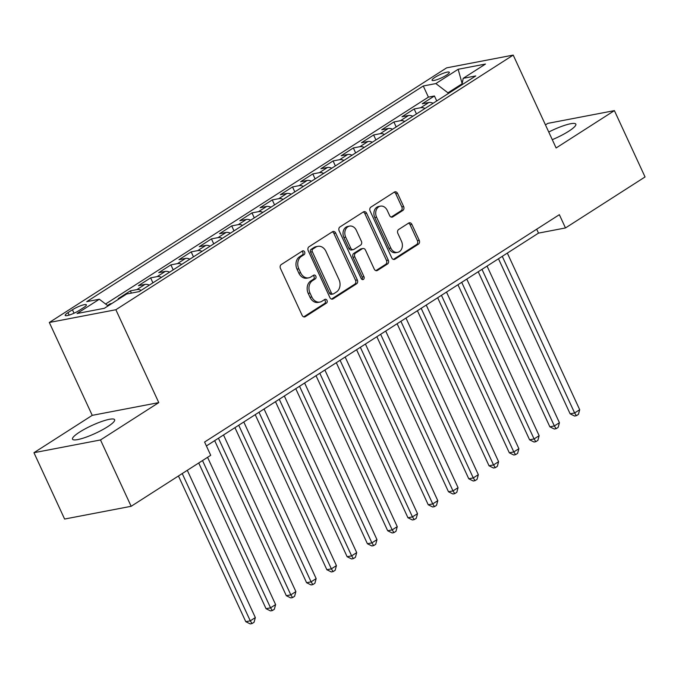 <?xml version="1.0" encoding="UTF-8"?>
<svg xmlns="http://www.w3.org/2000/svg" width="679" height="679" viewBox="0 0 679 679"><rect width="100%" height="100%" fill="white"/><g stroke="black" fill="none" stroke-linecap="round" stroke-linejoin="round"><path stroke-width="1.02" d="M304.625 251.951A2.045 1.613 79.2 0 0 302.851 250.831A2.045 1.613 79.2 0 0 302.393 251.018L281.25 264.564A2.92 2.3 79.2 0 0 280.461 268.443L302.121 315.328A2.92 2.3 79.2 0 0 304.667 316.923A2.92 2.3 79.2 0 0 305.321 316.66L326.463 303.114A2.045 1.613 79.2 0 0 327.006 300.398A2.045 1.613 79.2 0 0 325.233 299.278A2.045 1.613 79.2 0 0 324.774 299.464L322.041 301.213A9.345 7.359 79.2 0 1 319.945 302.062A9.345 7.359 79.2 0 1 311.822 296.961L310.014 293.056A9.345 7.359 79.2 0 1 312.527 280.639L315.268 278.891A2.045 1.613 79.2 0 0 315.82 276.175A2.045 1.613 79.2 0 0 314.038 275.054A2.045 1.613 79.2 0 0 313.579 275.241L310.846 276.99A9.345 7.359 79.2 0 1 308.75 277.838A9.345 7.359 79.2 0 1 300.627 272.737L298.819 268.833A9.345 7.359 79.2 0 1 301.34 256.416L304.073 254.667A2.045 1.613 79.2 0 0 304.625 251.951M308.75 277.838L306.95 278.178A9.345 7.359 79.2 0 1 298.828 273.085L297.02 269.181A9.345 7.359 79.2 0 1 299.541 256.764L302.274 255.007A2.045 1.613 79.2 0 0 302.826 252.291A2.045 1.613 79.2 0 0 301.926 251.315M303.734 316.864L324.664 303.454A2.045 1.613 79.2 0 0 325.207 300.738A2.045 1.613 79.2 0 0 324.316 299.762M319.945 302.062L318.145 302.401A9.345 7.359 79.2 0 1 310.023 297.309L308.215 293.404A9.345 7.359 79.2 0 1 310.736 280.987L313.469 279.23A2.045 1.613 79.2 0 0 314.021 276.514A2.045 1.613 79.2 0 0 313.121 275.538M552.282 139.67A23.205 4.295 -24.8 0 0 568.798 131.191A23.205 4.295 -24.8 0 0 575.834 124.147A23.205 4.295 -24.8 0 0 548.751 132.032M79.545 432.133A23.205 4.295 -24.8 0 0 72.517 439.177A23.205 4.295 -24.8 0 0 85.741 437.293A23.205 4.295 -24.8 0 0 107.605 426.752A23.205 4.295 -24.8 0 0 114.641 419.707A23.205 4.295 -24.8 0 0 101.417 421.591A23.205 4.295 -24.8 0 0 79.545 432.133M434.933 77.381A9.514 1.765 -24.8 0 0 432.048 80.266A9.514 1.765 -24.8 0 0 437.471 79.494A9.514 1.765 -24.8 0 0 446.442 75.174A9.514 1.765 -24.8 0 0 449.328 72.28A9.514 1.765 -24.8 0 0 443.905 73.052A9.514 1.765 -24.8 0 0 434.933 77.381M402.851 210.431A2.92 2.3 79.2 0 0 403.64 206.552L397.563 193.396A2.92 2.3 79.2 0 0 395.025 191.809A2.92 2.3 79.2 0 0 394.372 192.072L370.887 207.12A2.92 2.3 79.2 0 0 370.106 210.999L391.766 257.884A2.92 2.3 79.2 0 0 394.304 259.471A2.92 2.3 79.2 0 0 394.957 259.208L418.442 244.16A2.92 2.3 79.2 0 0 419.223 240.281L411.881 224.393A2.92 2.3 79.2 0 0 409.344 222.805A2.92 2.3 79.2 0 0 408.69 223.068L398.641 229.502A2.92 2.3 79.2 0 0 397.86 233.389L401.501 241.266A7.808 6.153 79.2 0 1 397.648 252.342A7.808 6.153 79.2 0 1 390.849 248.09L376.59 217.221A7.808 6.153 79.2 0 1 380.444 206.136A7.808 6.153 79.2 0 1 387.234 210.397L389.61 215.54A2.92 2.3 79.2 0 0 392.148 217.136A2.92 2.3 79.2 0 0 392.81 216.873L402.851 210.431L401.06 210.779A2.92 2.3 79.2 0 0 401.841 206.9L395.764 193.744A2.92 2.3 79.2 0 0 394.151 192.208M556.118 147.971L614.393 110.618L645.05 176.956L565.48 227.949L559.352 214.683L204.591 442.037L210.719 455.303L131.149 506.296L100.5 439.958L158.784 402.605L115.863 309.734L513.205 55.092L556.118 147.971M335.681 233.058A2.92 2.3 79.2 0 0 333.143 231.463A2.92 2.3 79.2 0 0 332.489 231.726L309.004 246.774A2.92 2.3 79.2 0 0 308.215 250.653L329.884 297.538A2.92 2.3 79.2 0 0 332.421 299.133A2.92 2.3 79.2 0 0 333.075 298.87L356.56 283.822A2.92 2.3 79.2 0 0 357.341 279.943L335.681 233.058L333.881 233.406A2.92 2.3 79.2 0 0 332.269 231.87M339.95 226.947L363.426 211.899A2.92 2.3 79.2 0 1 364.08 211.636A2.92 2.3 79.2 0 1 366.618 213.231L388.286 260.116A2.92 2.3 79.2 0 1 387.497 263.995L377.448 270.429A2.92 2.3 79.2 0 1 376.794 270.692A2.92 2.3 79.2 0 1 374.256 269.105L365.472 250.093A2.92 2.3 79.2 0 0 362.934 248.497A2.92 2.3 79.2 0 0 362.28 248.76L355.609 253.029A2.92 2.3 79.2 0 0 354.828 256.908L363.969 276.709A2.045 1.613 79.2 0 1 362.959 279.604A2.045 1.613 79.2 0 1 361.186 278.492L339.161 230.826A2.92 2.3 79.2 0 1 339.95 226.947M436.733 100.95L434.433 95.977L422.27 103.777L428.839 102.521L420.725 107.715A11.899 6.985 57.3 0 1 425.012 108.462M416.456 113.945L414.165 108.971L402.002 116.763L408.563 115.506L400.457 120.701A11.899 6.985 57.3 0 1 404.743 121.456M396.188 126.931L393.888 121.965L381.725 129.757L388.295 128.501L380.181 133.695A11.899 6.985 57.3 0 1 384.467 134.442M375.911 139.925L373.62 134.951L361.457 142.751L368.018 141.495L359.912 146.689A11.899 6.985 57.3 0 1 364.199 147.436M355.643 152.919L353.343 147.946L341.181 155.737L347.75 154.481L339.636 159.684A11.899 6.985 57.3 0 1 343.922 160.431M335.367 165.905L333.075 160.94L320.912 168.732L327.473 167.475L319.368 172.67A11.899 6.985 57.3 0 1 323.654 173.417M315.098 178.9L312.798 173.926L300.636 181.726L307.205 180.47L299.091 185.664A11.899 6.985 57.3 0 1 303.377 186.411M294.822 191.894L292.53 186.92L280.368 194.712L286.928 193.456L278.823 198.658A11.899 6.985 57.3 0 1 283.109 199.405M274.554 204.88L272.254 199.915L260.091 207.706L266.66 206.45L258.546 211.644A11.899 6.985 57.3 0 1 262.832 212.391M254.286 217.874L251.985 212.9L239.823 220.7L246.384 219.444L238.278 224.639A11.899 6.985 57.3 0 1 242.564 225.386M234.009 230.868L231.709 225.895L219.546 233.695L226.115 232.43L218.001 237.633A11.899 6.985 57.3 0 1 222.288 238.38M213.741 243.854L211.441 238.889L199.278 246.681L205.839 245.425L197.733 250.619A11.899 6.985 57.3 0 1 202.019 251.366M193.464 256.849L191.172 251.875L179.001 259.675L185.571 258.419L177.465 263.613A11.899 6.985 57.3 0 1 181.743 264.36M173.196 269.843L170.896 264.869L158.733 272.669L165.294 271.405L157.189 276.608A11.899 6.985 57.3 0 1 161.475 277.355M152.919 282.829L150.628 277.864L138.457 285.655L145.026 284.399L136.92 289.594A11.899 6.985 57.3 0 1 141.198 290.34M131.387 293.099L130.351 290.858L118.188 298.65L119.937 298.31M79.137 310.481L83.593 307.629A9.217 1.706 -24.8 0 0 86.386 304.829A9.217 1.706 -24.8 0 0 81.132 305.575A9.217 1.706 -24.8 0 0 72.441 309.76L67.985 312.62A9.217 1.706 -24.8 0 0 65.184 315.421A9.217 1.706 -24.8 0 0 70.446 314.674A9.217 1.706 -24.8 0 0 79.137 310.481M115.863 309.734L49.321 322.483L446.655 67.849L513.205 55.092M434.433 95.977L428.407 97.131L423.263 85.987L86.742 301.654L99.329 299.235L108.08 305.915M423.263 85.987L435.85 83.576L458.147 69.283L485.485 64.047L463.188 78.34L475.775 75.929L139.263 291.588L126.667 293.999L104.371 308.291L77.033 313.528L99.329 299.235M130.351 290.858L136.92 289.594M150.628 277.864L157.189 276.608M170.896 264.869L177.465 263.613M191.172 251.875L197.733 250.619M211.441 238.889L218.001 237.633M231.709 225.895L238.278 224.639M251.985 212.9L258.546 211.644M272.254 199.915L278.823 198.658M292.53 186.92L299.091 185.664M312.798 173.926L319.368 172.67M333.075 160.94L339.636 159.684M353.343 147.946L359.912 146.689M373.62 134.951L380.181 133.695M393.888 121.965L400.457 120.701M414.165 108.971L420.725 107.715M428.407 97.131L105.593 304.014M110.363 304.455L110.083 303.844L107.52 305.491M110.083 303.844L111.831 303.513M462.153 83.755L447.945 92.811L448.284 93.541M158.784 402.605L92.234 415.353L33.95 452.706L100.5 439.958M33.95 452.706L64.607 519.045L131.149 506.296M614.393 110.618L547.851 123.366L545.458 124.902M92.234 415.353L49.321 322.483M206.399 445.95L538.506 233.118L565.48 227.949M462.161 83.712L458.147 69.283M536.69 229.205L538.506 233.118M149.312 285.146A11.899 6.985 -122.7 0 0 145.026 284.399M169.58 272.152A11.899 6.985 -122.7 0 0 165.294 271.405M189.857 259.166A11.899 6.985 -122.7 0 0 185.571 258.419M210.125 246.171A11.899 6.985 -122.7 0 0 205.839 245.425M230.402 233.177A11.899 6.985 -122.7 0 0 226.115 232.43M250.67 220.191A11.899 6.985 -122.7 0 0 246.384 219.444M270.946 207.197A11.899 6.985 -122.7 0 0 266.66 206.45M291.215 194.202A11.899 6.985 -122.7 0 0 286.928 193.456M311.491 181.217A11.899 6.985 -122.7 0 0 307.205 180.47M331.759 168.222A11.899 6.985 -122.7 0 0 327.473 167.475M352.036 155.228A11.899 6.985 -122.7 0 0 347.75 154.481M372.304 142.242A11.899 6.985 -122.7 0 0 368.018 141.495M392.572 129.248A11.899 6.985 -122.7 0 0 388.295 128.501M412.849 116.253A11.899 6.985 -122.7 0 0 408.563 115.506M463.188 78.34L461.958 84.782M433.117 103.267A11.899 6.985 -122.7 0 0 428.839 102.521M447.945 92.811L435.85 83.576M331.496 299.074L354.761 284.17A2.92 2.3 79.2 0 0 355.541 280.291L333.881 233.406M312.883 249.023A2.045 1.613 79.2 0 0 312.332 251.739L331.344 292.887A2.045 1.613 79.2 0 0 333.126 294.007A2.045 1.613 79.2 0 0 333.576 293.82L336.461 291.97A9.345 7.359 79.2 0 0 338.982 279.553L325.979 251.425A9.345 7.359 79.2 0 0 317.857 246.333A9.345 7.359 79.2 0 0 315.76 247.173L312.883 249.023L311.084 249.363A2.045 1.613 79.2 0 0 310.532 252.079L312.332 251.739M333.126 294.007L331.327 294.346A2.045 1.613 79.2 0 1 329.544 293.235L310.532 252.079M317.857 246.333L316.058 246.672A9.345 7.359 79.2 0 0 313.97 247.512L315.76 247.173M311.084 249.363L313.97 247.512M375.869 270.641L385.697 264.335A2.92 2.3 79.2 0 0 386.487 260.456L364.827 213.571A2.92 2.3 79.2 0 0 363.206 212.043M362.934 248.497L361.135 248.845A2.92 2.3 79.2 0 0 360.481 249.108L353.81 253.377A2.92 2.3 79.2 0 0 353.029 257.256L362.17 277.049L363.969 276.709M361.992 279.425A2.045 1.613 79.2 0 0 362.17 277.049M356.356 230.359A7.808 6.153 79.2 0 0 349.558 226.099A7.808 6.153 79.2 0 0 345.704 237.183L350.729 248.056A2.92 2.3 79.2 0 0 353.275 249.651A2.92 2.3 79.2 0 0 353.929 249.388L360.591 245.111A2.92 2.3 79.2 0 0 361.381 241.232L356.356 230.359M349.558 226.099L347.758 226.447A7.808 6.153 79.2 0 0 343.913 237.523L345.704 237.183M353.275 249.651L351.476 249.991A2.92 2.3 79.2 0 1 348.938 248.404L343.913 237.523M391.223 217.076L401.06 210.779M380.444 206.136L378.644 206.484A7.808 6.153 79.2 0 0 374.791 217.569L376.59 217.221M397.648 252.342L395.849 252.69A7.808 6.153 79.2 0 1 389.05 248.429L374.791 217.569M393.379 259.412L416.643 244.508A2.92 2.3 79.2 0 0 417.424 240.629L410.091 224.741A2.92 2.3 79.2 0 0 408.469 223.204M178.45 475.979L245.781 621.692L250.271 620.827L255.338 617.576L187.294 470.309M182.227 473.56L250.271 620.827L252.036 623.56L250.237 623.908L245.781 621.692M255.338 617.576L254.065 622.261L252.036 623.56M198.726 462.993L266.049 608.698L270.548 607.832L275.615 604.59L207.57 457.323M202.503 460.566L270.548 607.832L272.313 610.565L270.514 610.913L266.049 608.698M275.615 604.59L274.341 609.267L272.313 610.565M214.674 440.646L286.317 595.704L290.816 594.846L295.883 591.596L223.518 434.976M218.451 438.227L290.816 594.846L292.581 597.579L290.782 597.919L286.317 595.704M295.883 591.596L294.61 596.281L292.581 597.579M234.942 427.651L306.594 582.718L311.092 581.852L316.159 578.601L243.786 421.99M238.719 425.232L311.092 581.852L312.858 584.585L311.058 584.933L306.594 582.718M316.159 578.601L314.886 583.286L312.858 584.585M255.219 414.665L326.862 569.723L331.36 568.858L336.428 565.615L264.063 408.996M258.996 412.246L331.36 568.858L333.126 571.591L331.327 571.939L326.862 569.723M336.428 565.615L335.154 570.292L333.126 571.591M275.487 401.671L347.139 556.729L351.637 555.872L356.704 552.621L284.331 396.001M279.264 399.252L351.637 555.872L353.403 558.605L351.603 558.944L347.139 556.729M356.704 552.621L355.431 557.306L353.403 558.605M295.764 388.677L367.407 543.735L371.905 542.877L376.972 539.627L304.608 383.015M299.541 386.258L371.905 542.877L373.671 545.61L371.871 545.958L367.407 543.735M376.972 539.627L375.699 544.312L373.671 545.61M316.032 375.691L387.684 530.749L392.182 529.883L397.249 526.641L324.876 370.021M319.809 373.272L392.182 529.883L393.947 532.616L392.148 532.964L387.684 530.749M397.249 526.641L395.967 531.317L393.947 532.616M336.309 362.696L407.952 517.754L412.45 516.897L417.517 513.647L345.153 357.027M340.086 360.277L412.45 516.897L414.215 519.63L412.416 519.97L407.952 517.754M417.517 513.647L416.244 518.332L414.215 519.63M356.577 349.702L428.228 504.76L432.727 503.903L437.794 500.652L365.421 344.041M360.354 347.283L432.727 503.903L434.492 506.636L432.693 506.984L428.228 504.76M437.794 500.652L436.512 505.337L434.492 506.636M376.853 336.716L448.496 491.774L452.995 490.909L458.062 487.666L385.697 331.046M380.63 334.297L452.995 490.909L454.76 493.641L452.961 493.989L448.496 491.774M458.062 487.666L456.789 492.343L454.76 493.641M397.122 323.722L468.773 478.78L473.271 477.923L478.339 474.672L405.966 318.052M400.899 321.303L473.271 477.923L475.037 480.656L473.238 480.995L468.773 478.78M478.339 474.672L477.057 479.357L475.037 480.656M417.398 310.727L489.041 465.786L493.54 464.928L498.607 461.678L426.242 305.066M421.175 308.308L493.54 464.928L495.305 467.661L493.506 468.009L489.041 465.786M498.607 461.678L497.334 466.363L495.305 467.661M437.666 297.742L509.318 452.8L513.808 451.934L518.883 448.692L446.51 292.072M441.443 295.323L513.808 451.934L515.573 454.667L513.782 455.015L509.318 452.8M518.883 448.692L517.602 453.368L515.573 454.667M457.943 284.747L529.586 439.805L534.084 438.948L539.151 435.697L466.787 279.077M461.72 282.328L534.084 438.948L535.85 441.681L534.05 442.021L529.586 439.805M539.151 435.697L537.878 440.382L535.85 441.681M478.211 271.753L549.863 426.811L554.353 425.954L559.428 422.703L487.055 266.092M481.988 269.334L554.353 425.954L556.118 428.687L554.319 429.035L549.863 426.811M559.428 422.703L558.146 427.388L556.118 428.687M498.488 258.767L570.131 413.825L574.629 412.959L579.696 409.717L507.332 253.097M502.265 256.339L574.629 412.959L576.395 415.692L574.595 416.04L570.131 413.825M579.696 409.717L578.423 414.394L576.395 415.692M69.131 315.107L67.985 312.62M74.036 313.214L72.441 309.76M299.541 256.764L301.34 256.416M297.02 269.181L298.819 268.833M298.828 273.085L300.627 272.737M313.469 279.23L315.268 278.891M310.736 280.987L312.527 280.639M308.215 293.404L310.014 293.056M310.023 297.309L311.822 296.961M324.664 303.454L326.463 303.114M303.954 316.923L305.321 316.66M302.274 255.007L304.073 254.667M355.541 280.291L357.341 279.943M354.761 284.17L356.56 283.822M331.717 299.133L333.075 298.87M329.544 293.235L331.344 292.887M364.827 213.571L366.618 213.231M386.487 260.456L388.286 260.116M385.697 264.335L387.497 263.995M376.09 270.692L377.448 270.429M360.481 249.108L362.28 248.76M353.81 253.377L355.609 253.029M353.029 257.256L354.828 256.908M348.938 248.404L350.729 248.056M391.443 217.136L392.81 216.873M389.05 248.429L390.849 248.09M410.091 224.741L411.881 224.393M417.424 240.629L419.223 240.281M416.643 244.508L418.442 244.16M393.599 259.471L394.957 259.208M395.764 193.744L397.563 193.396M401.841 206.9L403.64 206.552"/></g></svg>
